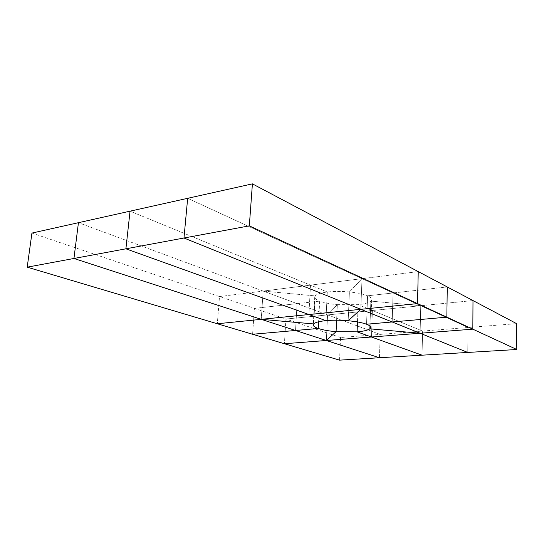 <?xml version="1.0" encoding="UTF-8"?>
<svg xmlns="http://www.w3.org/2000/svg" width="544" height="544" viewBox="0 0 544 544"><rect width="100%" height="100%" fill="white"/><g stroke="black" fill="none" stroke-linecap="round" stroke-linejoin="round"><path stroke-width="0.41" stroke-dasharray="2.72 2.04" d="M339.544 360.142L340.551 337.525L516.623 323.653M379.44 357.748L380.208 334.404L327.59 314.922L285.92 319.036L254.415 308.373L297.085 303.634L327.59 314.922L326.346 340.49L327.59 314.922L380.208 334.404L379.44 357.748M340.551 337.525L285.92 319.036L284.417 343.733L285.92 319.036L327.59 314.922L326.346 340.49L327.59 314.922L337.328 304.66L358.17 304.667L372.402 310.502L327.59 314.922L326.346 340.49M422.076 355.184L422.572 331.065L372.402 310.502L422.572 331.065L422.076 355.184M31.94 233.07L219.511 296.562L217.314 323.755L219.511 296.562L263.167 291.074L261.242 319.335L263.167 291.074L297.085 303.634L295.535 330.48L297.085 303.634L295.535 330.48L297.085 303.634L254.415 308.373L252.593 334.261L254.415 308.373L219.511 296.562L263.167 291.074L261.242 319.335L263.167 291.074L361.998 278.664L360.801 309.318L361.998 278.664L420.73 305.728L372.402 310.502L371.457 337.008L372.402 310.502L358.17 304.667L357.483 321.946L358.17 304.667C364.589 303.974 368.818 302.777 370.852 301.09L371.681 299.798C371.933 298.452 370.573 297.119 367.594 295.8L393.054 292.971L392.19 321.973L393.054 292.971L420.73 305.728L472.994 300.567L372.402 310.502L371.457 337.008L372.402 310.502L327.59 314.922L337.328 304.66L336.614 320.205L337.328 304.66C329.97 303.967 324.088 302.784 319.675 301.124L318.614 321.762M467.752 352.444L467.935 327.488L420.73 305.728L420.138 333.248L420.73 305.728L467.935 327.488L467.752 352.444M369.954 326.08L370.852 301.09L369.954 326.08L370.852 301.09L420.73 305.728L420.138 333.248M358.17 304.667L357.483 321.946M261.242 319.335L263.167 291.074L78.438 222.693L327.59 314.922M297.085 303.634L319.675 301.124L297.085 303.634M336.614 320.205L337.328 304.66M263.167 291.074L315.16 295.909L313.684 323.925L315.16 295.909L263.167 291.074L361.998 278.664L360.801 309.318L361.998 278.664L393.054 292.971L392.19 321.973L393.054 292.971L447.263 286.953L367.594 295.8L366.54 324.231L367.594 295.8C363.344 294.012 357.279 292.726 349.398 291.944C341.435 291.23 334.07 291.251 327.291 292.012C320.715 292.835 316.669 294.134 315.16 295.909L314.745 296.718C314.466 298.248 316.105 299.717 319.675 301.124M420.73 305.728L370.852 301.09M361.998 278.664L349.398 291.944L348.174 320.749L349.398 291.944L361.998 278.664L418.241 271.599L361.998 278.664L187.666 198.308L361.998 278.664L360.801 309.318M367.594 295.8L366.54 324.231M310.502 285.131L308.904 314.541L310.502 285.131L327.291 292.012L325.89 320.64L327.291 292.012L310.502 285.131L308.904 314.541L310.502 285.131L130.05 211.174L310.502 285.131M313.684 323.925L315.16 295.909M325.89 320.64L327.291 292.012M348.174 320.749L349.398 291.944M371.681 299.798L370.702 327.264M314.745 296.718L313.276 324.625"/><path stroke-width="0.82" d="M339.544 360.142L516.8 349.5L516.623 323.653L252.409 183.858L31.94 233.07L27.2 267.165L73.95 258.475L379.44 357.748L326.346 340.49L284.417 343.733L252.593 334.261L295.535 330.48L326.346 340.49L336.083 331.677L357.088 331.847L422.076 355.184L371.457 337.008L284.417 343.733L339.544 360.142M516.8 349.5L472.831 329.174L420.138 333.248L467.752 352.444L420.138 333.248L326.346 340.49L336.083 331.677L336.614 320.205M27.2 267.165L217.314 323.755L261.242 319.335L295.535 330.48L252.593 334.261L217.314 323.755L360.801 309.318L348.174 320.749C356.123 321.49 362.25 322.646 366.54 324.231L446.848 317.166L472.831 329.174L472.994 300.567L472.831 329.174L420.138 333.248L369.852 328.841L369.954 326.08L369.852 328.841L370.682 327.733C370.926 326.563 369.546 325.4 366.54 324.231L392.19 321.973L420.138 333.248L371.457 337.008L357.088 331.847C363.555 331.289 367.812 330.29 369.852 328.841L369.954 326.08M357.483 321.946L357.088 331.847M318.614 321.762L318.274 328.481L318.614 321.762L318.274 328.481L295.535 330.48L318.274 328.481C322.728 329.95 328.671 331.017 336.083 331.677M249.322 225.862L183.974 238.014L187.666 198.308L183.974 238.014L360.801 309.318L183.974 238.014L125.902 248.812L130.05 211.174L125.902 248.812L308.904 314.541L125.902 248.812L73.95 258.475L78.438 222.693L73.95 258.475L261.242 319.335L360.801 309.318L392.19 321.973L446.848 317.166L447.263 286.953L446.848 317.166L417.527 303.613L418.241 271.599L417.527 303.613L249.322 225.862L252.409 183.858M318.274 328.481C314.67 327.236 313.004 325.951 313.276 324.625L313.684 323.925L261.242 319.335L313.684 323.925C315.194 322.402 319.26 321.307 325.89 320.64L308.904 314.541L325.89 320.64C332.71 320.028 340.143 320.069 348.174 320.749L360.801 309.318L417.527 303.613L360.801 309.318L420.138 333.248L369.852 328.841M370.702 327.264L370.682 327.733"/></g></svg>
